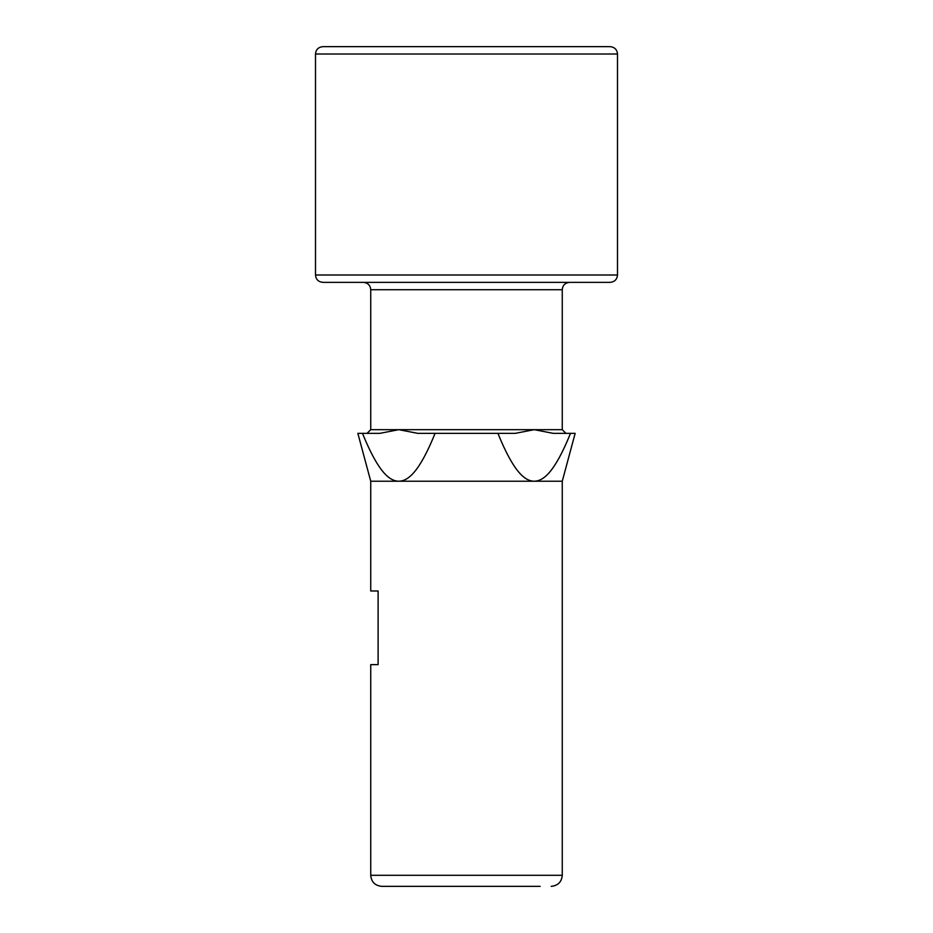 <?xml version="1.0" encoding="UTF-8"?>
<svg xmlns="http://www.w3.org/2000/svg" width="933" height="933" viewBox="0 0 933 933"><rect width="100%" height="100%" fill="white"/><g stroke="black" fill="none" stroke-linecap="round" stroke-linejoin="round"><path stroke-width="1.4" d="M617.494 54.021C617.098 49.577 614.649 47.128 610.135 46.65L322.865 46.65C318.351 47.128 315.902 49.577 315.506 54.021L315.506 274.99L617.494 274.99L617.494 54.021L315.506 54.021M315.506 274.99C315.902 279.422 318.351 281.883 322.865 282.361L610.135 282.361C614.649 281.883 617.098 279.422 617.494 274.99M569.62 282.361C565.106 282.827 562.646 285.288 562.261 289.72L370.739 289.72L370.739 429.67L398.788 429.67L379.836 433.355L398.788 429.67L534.212 429.67L515.249 433.355L534.212 429.67L553.164 433.355L570.506 433.355L566.599 442.615M398.788 429.67L417.751 433.355L515.249 433.355M379.836 433.355L357.852 433.355L370.739 481.23L534.212 481.23C525.314 481.055 514.001 473.054 497.919 433.355M534.527 481.23L534.212 481.23C543.111 481.055 554.424 473.054 570.506 433.355L575.148 433.355L562.261 481.23L562.261 875.306L370.739 875.306C371.334 881.953 375.019 885.639 381.795 886.35L540.16 886.35M362.494 433.355C378.565 473.054 389.936 481.078 398.788 481.23C407.686 481.055 418.999 473.054 435.081 433.355M534.212 481.23L562.261 481.23M370.739 481.23L370.739 590.986L378.11 590.986L378.11 664.634L370.739 664.634L370.739 875.306M534.212 429.67L562.261 429.67L565.934 433.355M370.739 289.72C370.354 285.288 367.894 282.827 363.38 282.361M562.261 289.72L562.261 429.67M562.261 875.306C561.666 881.953 557.981 885.639 551.205 886.35M370.739 429.67L367.066 433.355"/></g></svg>
